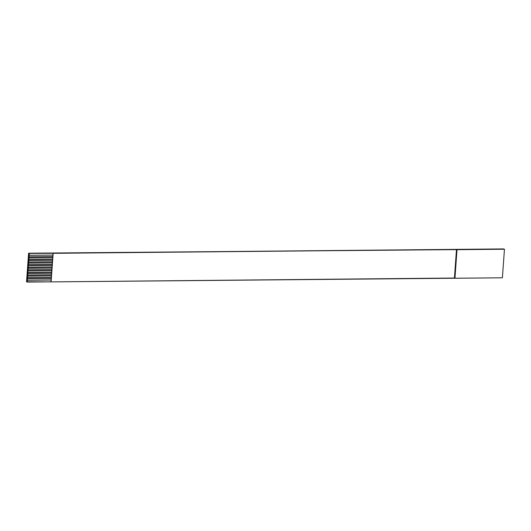 <?xml version="1.0" encoding="UTF-8"?>
<svg xmlns="http://www.w3.org/2000/svg" width="531" height="531" viewBox="0 0 531 531"><rect width="100%" height="100%" fill="white"/><g stroke="black" fill="none" stroke-linecap="round" stroke-linejoin="round"><path stroke-width="0.8" d="M28.601 253.201L76.564 252.955L28.601 253.201L26.55 281.769L27.061 281.981L29.112 253.413L28.601 253.201L504.45 249.225L502.399 277.799L51.102 281.888L26.55 281.769L28.601 253.201M503.727 248.926L76.564 252.955L503.727 248.926M52.815 256.652L29.086 256.878L29.013 257.913L52.735 257.688L52.815 256.652L52.629 259.247L28.9 259.473L28.827 260.515L52.549 260.29L52.629 259.247L52.443 261.843L28.714 262.068L28.641 263.11L52.363 262.885L52.443 261.843L52.257 264.445L28.528 264.67L28.455 265.706L52.177 265.48L52.257 264.445L52.065 267.04L28.342 267.266L28.269 268.308L51.992 268.082L52.065 267.04L51.879 269.635L28.156 269.861L28.083 270.903L51.806 270.677L51.879 269.635L51.693 272.237L27.97 272.463L27.897 273.498L51.62 273.273L51.693 272.237L51.507 274.832L27.785 275.058L27.712 276.1L51.434 275.868L51.507 274.832L51.321 277.428L27.599 277.653L27.526 278.695L51.248 278.47L51.321 277.428L51.135 280.029L27.413 280.255L27.28 282.074L51.009 281.848L51.135 280.029L51.102 281.888L454.436 278.038L456.487 249.47L53.153 253.314L51.102 281.888L53.054 253.274L29.112 253.413L27.061 281.981L29.331 253.499L29.198 255.318L52.921 255.092L53.054 253.274L52.815 256.652L52.921 255.092L29.086 255.272L28.973 256.831L52.815 256.599L29.086 256.878L52.815 256.652M503.939 249.019L456.487 249.47L503.939 249.019M454.436 278.038L454.954 278.251L456.999 249.683L456.487 249.47L454.436 278.038M454.954 278.251L502.399 277.799L504.45 249.225L456.999 249.683L454.954 278.251M27.406 278.649L27.3 280.209L51.142 279.976L27.413 280.255L51.135 280.029L51.248 278.47L27.406 278.649M27.592 276.047L27.486 277.607L51.328 277.381L27.599 277.653L51.321 277.428L51.434 275.868L27.592 276.047M27.778 273.452L27.672 275.012L51.514 274.786L27.785 275.058L51.507 274.832L51.62 273.273L27.778 273.452M27.97 270.856L27.858 272.416L51.699 272.184L27.97 272.463L51.693 272.237L51.806 270.677L27.97 270.856M28.156 268.261L28.043 269.814L51.885 269.589L28.156 269.861L51.879 269.635L51.992 268.082L28.156 268.261M28.342 265.659L28.229 267.219L52.071 266.993L28.342 267.266L52.065 267.04L52.177 265.48L28.342 265.659M28.528 263.064L28.415 264.624L52.257 264.392L28.528 264.67L52.257 264.445L52.363 262.885L28.528 263.064M28.714 260.469L28.601 262.022L52.443 261.796L28.714 262.068L52.443 261.843L52.549 260.29L28.714 260.469M28.9 257.867L28.787 259.427L52.629 259.201L28.9 259.473L52.629 259.247L52.735 257.688L28.9 257.867"/></g></svg>
